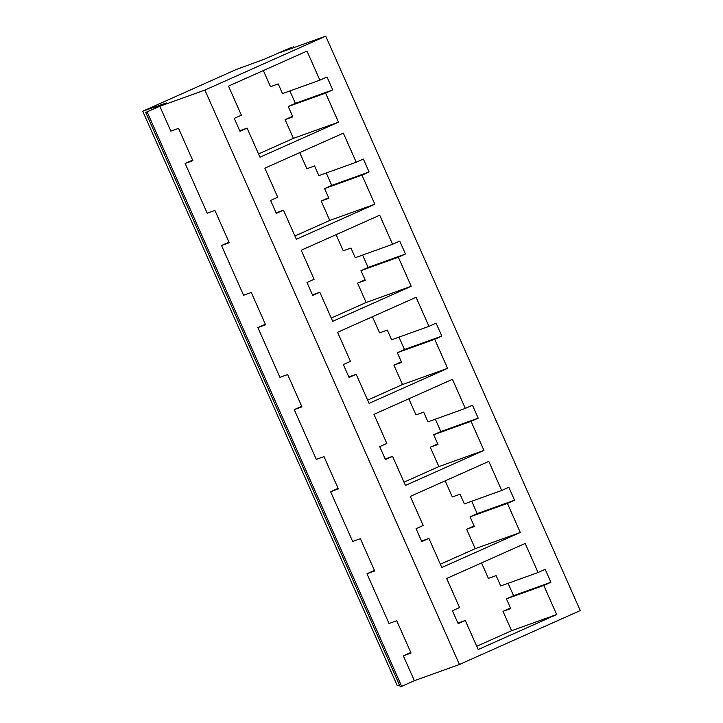 <?xml version="1.0" encoding="UTF-8"?>
<svg xmlns="http://www.w3.org/2000/svg" width="723" height="723" viewBox="0 0 723 723"><rect width="100%" height="100%" fill="white"/><g stroke="black" fill="none" stroke-linecap="round" stroke-linejoin="round"><path stroke-width="1.08" d="M155.029 107.989L166.335 102.946L142.729 111.225L236.294 69.48L264.546 59.123L291.947 47.194L280.651 52.354L325.721 36.15L204.889 90.068L159.81 106.272L170.836 131.143L178.554 128.369L192.869 160.678L185.151 163.452L207.203 213.204L214.921 210.429L229.236 242.738L221.518 245.513L243.561 295.264L251.279 292.49L265.603 324.799L257.876 327.573L279.928 377.325L287.646 374.55L301.961 406.859L294.243 409.634L316.294 459.385L324.012 456.611L338.328 488.92L330.61 491.694L352.652 541.446L360.37 538.671L374.695 570.98L366.968 573.755L389.019 623.506L396.737 620.732L411.053 653.041L403.335 655.815L414.36 680.686L401.672 686.353L400.28 686.85L145.739 112.436L155.138 108.233M204.889 90.068L459.43 664.482L414.36 680.686M325.721 36.15L580.271 610.564L459.43 664.482M399.421 684.898L397.279 685.648L142.729 111.225M241.374 115.192L228.495 86.109L306.986 51.089L319.873 80.163L327.004 76.981L332.734 89.905L325.594 93.086L338.481 122.16L259.991 157.189L247.103 128.116L239.964 131.297L234.243 118.373L241.374 115.192M277.74 197.252L264.853 168.17L343.353 133.149L356.231 162.223L363.371 159.042L369.101 171.966L361.961 175.147L374.848 204.22L296.349 239.25L283.47 210.176L276.331 213.357L270.601 200.434L277.74 197.252M314.107 279.313L301.22 250.23L379.711 215.21L392.598 244.284L399.738 241.102L405.458 254.026L398.328 257.207L411.206 286.281L332.716 321.31L319.828 292.237L312.697 295.418L306.968 282.494L314.107 279.313M350.465 361.373L337.587 332.291L416.077 297.27L428.965 326.344L436.096 323.163L441.825 336.087L434.686 339.268L447.573 368.341L369.082 403.371L356.195 374.288L349.055 377.478L343.335 364.555L350.465 361.373M386.832 443.425L373.945 414.351L452.444 379.331L465.323 408.405L472.462 405.223L478.192 418.147L471.053 421.328L483.94 450.402L405.44 485.431L392.562 456.349L385.422 459.539L379.692 446.615L386.832 443.425M423.199 525.485L410.312 496.412L488.802 461.391L501.69 490.465L508.829 487.284L514.55 500.199L507.419 503.389L520.298 532.462L441.807 567.492L428.92 538.409L421.789 541.599L416.059 528.676L423.199 525.485M263.353 70.556L270.501 86.679L278.219 83.904L282.512 93.592L319.873 80.163M299.72 152.616L306.868 168.739L314.586 165.965L318.879 175.653L356.231 162.223M336.087 234.677L343.226 250.8L350.944 248.025L355.246 257.713L392.598 244.284M372.444 316.737L379.593 332.86L387.311 330.086L391.604 339.774L428.965 326.344M408.811 398.798L415.96 414.912L423.678 412.137L427.971 421.834L465.323 408.405M445.178 480.858L452.318 496.972L460.036 494.198L464.338 503.895L501.69 490.465M289.887 90.944L295.373 103.335L288.242 106.516L292.824 116.855L285.106 119.629L293.411 138.364L338.481 122.16M374.848 204.22L329.769 220.425L321.184 201.039L328.902 198.265L324.609 188.576L361.961 175.147M326.254 173.005L331.74 185.395L324.609 188.576M411.206 286.281L366.136 302.485L357.542 283.1L365.26 280.325L360.967 270.637L398.328 257.207M362.612 255.065L368.106 267.456L360.967 270.637M447.573 368.341L402.503 384.546L393.908 365.16L401.627 362.386L397.334 352.697L434.686 339.268M398.979 337.126L404.464 349.516L397.334 352.697M483.94 450.402L438.861 466.606L430.275 447.221L437.993 444.446L433.701 434.758L471.053 421.328M435.345 419.186L440.831 431.568L433.701 434.758M520.298 532.462L475.228 548.667L466.633 529.281L474.351 526.507L470.058 516.818L507.419 503.389M471.703 501.247L477.198 513.628L470.058 516.818M295.373 103.335L332.734 89.905M288.242 106.516L325.594 93.086M331.74 185.395L369.101 171.966M368.106 267.456L405.458 254.026M404.464 349.516L441.825 336.087M440.831 431.568L478.192 418.147M477.198 513.628L514.55 500.199M293.411 138.364L258.545 153.927M329.769 220.425L294.903 235.987M366.136 302.485L331.27 318.048M402.503 384.546L367.636 400.108M438.861 466.606L403.994 482.169M475.228 548.667L440.361 564.22M466.633 529.281L474.107 525.946M430.275 447.221L437.74 443.886M393.908 365.16L401.382 361.825M357.542 283.1L365.016 279.774M321.184 201.039L328.649 197.713M285.106 119.629L292.571 116.295M421.545 541.066L428.92 538.409M385.187 459.006L392.562 456.349M348.82 376.945L356.195 374.288M312.453 294.885L319.828 292.237M276.096 212.824L283.47 210.176M239.729 130.764L247.103 128.116M293.33 46.697L293.755 47.646M366.968 573.755L374.442 570.42M330.61 491.694L338.075 488.359M294.243 409.634L301.717 406.299M257.876 327.573L265.35 324.238M221.518 245.513L228.983 242.178M185.151 163.452L192.625 160.117M159.81 106.272L145.739 112.436M147.131 111.929L401.672 686.353M481.536 562.919L488.396 578.391L496.114 575.616L500.696 585.955L538.057 572.526L545.187 569.335L550.917 582.259L543.777 585.449L556.665 614.523L478.174 649.552L465.287 620.47L458.147 623.66L452.426 610.736L459.557 607.546L446.678 578.472L525.169 543.443L538.057 572.526M510.474 608.007L503 611.342L510.718 608.567L506.425 598.879L543.777 585.449M508.07 583.298L513.556 595.689L506.425 598.879M403.335 655.815L410.809 652.48M503 611.342L511.595 630.727L556.665 614.523M511.595 630.727L476.728 646.281M457.912 623.118L465.287 620.47M513.556 595.689L550.917 582.259"/></g></svg>
